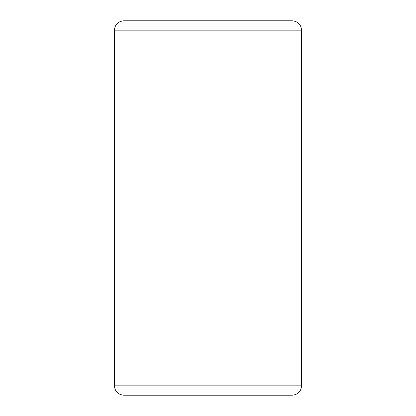 <?xml version="1.0" encoding="UTF-8"?>
<svg xmlns="http://www.w3.org/2000/svg" width="416" height="416" viewBox="0 0 416 416"><rect width="100%" height="100%" fill="white"/><g stroke="black" fill="none" stroke-linecap="round" stroke-linejoin="round"><path stroke-width="0.62" d="M208 20.8L292.24 20.8L208 20.8L208 30.16L301.6 30.16L208 30.16L208 395.2L292.24 395.2C297.903 394.623 301.023 391.503 301.6 385.84L208 385.84L301.6 385.84L301.6 30.16C301.023 24.497 297.903 21.377 292.24 20.8L123.76 20.8C118.097 21.377 114.977 24.497 114.4 30.16L208 30.16L114.4 30.16L114.4 385.84L208 385.84L208 20.8M123.76 395.2L208 395.2L123.76 395.2L208 395.2L208 385.84L114.4 385.84C114.977 391.503 118.097 394.623 123.76 395.2"/></g></svg>
